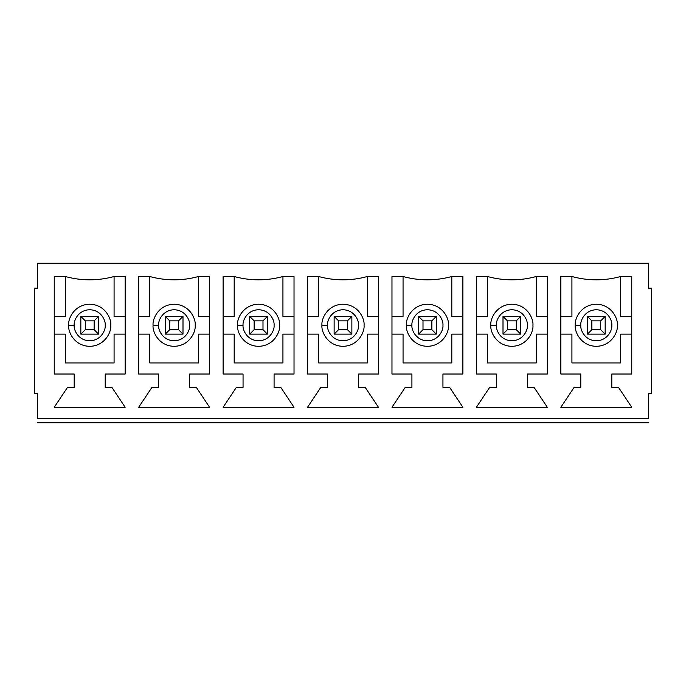 <?xml version="1.0" encoding="UTF-8"?>
<svg xmlns="http://www.w3.org/2000/svg" width="686" height="686" viewBox="0 0 686 686"><rect width="100%" height="100%" fill="white"/><g stroke="black" fill="none" stroke-linecap="round" stroke-linejoin="round"><path stroke-width="1.03" d="M587.43 334.133L587.43 316.409L605.163 316.409L605.163 334.133L587.43 334.133L591.864 329.7L600.73 329.7L600.73 320.842L591.864 320.842L591.864 329.7L591.864 320.842L587.43 316.409L587.43 334.133L605.163 334.133L600.73 329.7L591.864 329.7L587.43 334.133M587.43 316.409L591.864 320.842L600.73 320.842L605.163 316.409L587.43 316.409M600.73 329.7L605.163 334.133L605.163 316.409L600.73 320.842L600.73 329.7M503.001 334.133L503.001 316.409L520.725 316.409L520.725 334.133L503.001 334.133L507.434 329.7L516.301 329.7L516.301 320.842L507.434 320.842L507.434 329.7L507.434 320.842L503.001 316.409L503.001 334.133L520.725 334.133L516.301 329.7L507.434 329.7L503.001 334.133M503.001 316.409L507.434 320.842L516.301 320.842L520.725 316.409L503.001 316.409M516.301 329.7L520.725 334.133L520.725 316.409L516.301 320.842L516.301 329.7M418.571 334.133L418.571 316.409L436.296 316.409L436.296 334.133L418.571 334.133L423.005 329.7L431.863 329.7L431.863 320.842L423.005 320.842L423.005 329.7L423.005 320.842L418.571 316.409L418.571 334.133L436.296 334.133L431.863 329.7L423.005 329.7L418.571 334.133M418.571 316.409L423.005 320.842L431.863 320.842L436.296 316.409L418.571 316.409M431.863 329.7L436.296 334.133L436.296 316.409L431.863 320.842L431.863 329.7M334.133 334.133L334.133 316.409L351.867 316.409L351.867 334.133L334.133 334.133L338.567 329.7L347.433 329.7L347.433 320.842L338.567 320.842L338.567 329.7L338.567 320.842L334.133 316.409L334.133 334.133L351.867 334.133L347.433 329.7L338.567 329.7L334.133 334.133M334.133 316.409L338.567 320.842L347.433 320.842L351.867 316.409L334.133 316.409M347.433 329.7L351.867 334.133L351.867 316.409L347.433 320.842L347.433 329.7M249.704 334.133L249.704 316.409L267.429 316.409L267.429 334.133L249.704 334.133L254.137 329.7L262.995 329.7L262.995 320.842L254.137 320.842L254.137 329.7L254.137 320.842L249.704 316.409L249.704 334.133L267.429 334.133L262.995 329.7L254.137 329.7L249.704 334.133M249.704 316.409L254.137 320.842L262.995 320.842L267.429 316.409L249.704 316.409M262.995 329.7L267.429 334.133L267.429 316.409L262.995 320.842L262.995 329.7M165.275 334.133L165.275 316.409L182.999 316.409L182.999 334.133L165.275 334.133L169.699 329.7L178.566 329.7L178.566 320.842L169.699 320.842L169.699 329.7L169.699 320.842L165.275 316.409L165.275 334.133L182.999 334.133L178.566 329.7L169.699 329.7L165.275 334.133M165.275 316.409L169.699 320.842L178.566 320.842L182.999 316.409L165.275 316.409M178.566 329.7L182.999 334.133L182.999 316.409L178.566 320.842L178.566 329.7M80.837 334.133L80.837 316.409L98.57 316.409L98.57 334.133L80.837 334.133L85.27 329.7L94.136 329.7L94.136 320.842L85.27 320.842L85.27 329.7L85.27 320.842L80.837 316.409L80.837 334.133L98.57 334.133L94.136 329.7L85.27 329.7L80.837 334.133M80.837 316.409L85.27 320.842L94.136 320.842L98.57 316.409L80.837 316.409M94.136 329.7L98.57 334.133L98.57 316.409L94.136 320.842L94.136 329.7M37.627 263.218L648.373 263.218L37.627 263.218L37.627 288.154L34.3 288.154L34.3 393.412L37.627 393.412L37.627 418.349L648.373 418.349L648.373 393.412L651.7 393.412L651.7 288.154L648.373 288.154L648.373 263.218L648.373 288.154L651.7 288.154L651.7 393.412L648.373 393.412L648.373 418.349L37.627 418.349C37.627 423.605 37.627 423.605 37.627 418.349L37.627 393.412L34.3 393.412L34.3 288.154L37.627 288.154L37.627 263.218M74.191 325.275C73.565 329.812 78.221 340.573 89.703 340.788C101.185 340.573 105.841 329.812 105.215 325.275C105.841 320.731 101.185 309.969 89.703 309.755C78.221 309.969 73.565 320.731 74.191 325.275C73.565 320.731 78.221 309.969 89.703 309.755C101.185 309.969 105.841 320.731 105.215 325.275C105.841 329.812 101.185 340.573 89.703 340.788C78.221 340.573 73.565 329.812 74.191 325.275L68.651 325.275C67.803 319.11 74.122 304.507 89.703 304.215C105.284 304.507 111.604 319.11 110.755 325.275C111.604 331.432 105.284 346.036 89.703 346.327C74.122 346.036 67.803 331.432 68.651 325.275C67.803 331.432 74.122 346.036 89.703 346.327C105.284 346.036 111.604 331.432 110.755 325.275C111.604 319.11 105.284 304.507 89.703 304.215C74.122 304.507 67.803 319.11 68.651 325.275L74.191 325.275M189.645 387.324L196.299 387.324L209.59 407.27L138.675 407.27L151.975 387.324L158.62 387.324L158.62 374.024L138.675 374.024L138.675 276.518L149.754 276.518C166.012 280.934 182.262 280.934 198.511 276.518L209.59 276.518L209.59 374.024L189.645 374.024L189.645 387.324L189.645 374.024L209.59 374.024L209.59 276.518L198.511 276.518C182.262 280.934 166.012 280.934 149.754 276.518L138.675 276.518L138.675 374.024L158.62 374.024L158.62 387.324L151.975 387.324L138.675 407.27L209.59 407.27L196.299 387.324L189.645 387.324M358.512 387.324L365.158 387.324L378.458 407.27L307.542 407.27L320.842 387.324L327.488 387.324L327.488 374.024L307.542 374.024L307.542 276.518L318.621 276.518C334.871 280.934 351.129 280.934 367.379 276.518L378.458 276.518L378.458 374.024L358.512 374.024L358.512 387.324L358.512 374.024L378.458 374.024L378.458 276.518L367.379 276.518C351.129 280.934 334.871 280.934 318.621 276.518L307.542 276.518L307.542 374.024L327.488 374.024L327.488 387.324L320.842 387.324L307.542 407.27L378.458 407.27L365.158 387.324L358.512 387.324M527.38 387.324L534.025 387.324L547.325 407.27L476.41 407.27L489.701 387.324L496.355 387.324L496.355 374.024L476.41 374.024L476.41 276.518L487.489 276.518C503.738 280.934 519.988 280.934 536.246 276.518L547.325 276.518L547.325 374.024L527.38 374.024L527.38 387.324L527.38 374.024L547.325 374.024L547.325 276.518L536.246 276.518C519.988 280.934 503.738 280.934 487.489 276.518L476.41 276.518L476.41 374.024L496.355 374.024L496.355 387.324L489.701 387.324L476.41 407.27L547.325 407.27L534.025 387.324L527.38 387.324M611.809 387.324L618.455 387.324L631.755 407.27L560.839 407.27L574.139 387.324L580.785 387.324L580.785 374.024L560.839 374.024L560.839 276.518L571.918 276.518C588.176 280.934 604.426 280.934 620.676 276.518L631.755 276.518L631.755 374.024L611.809 374.024L611.809 387.324L611.809 374.024L631.755 374.024L631.755 276.518L620.676 276.518C604.426 280.934 588.176 280.934 571.918 276.518L560.839 276.518L560.839 374.024L580.785 374.024L580.785 387.324L574.139 387.324L560.839 407.27L631.755 407.27L618.455 387.324L611.809 387.324M442.942 387.324L449.596 387.324L462.887 407.27L391.972 407.27L405.272 387.324L411.917 387.324L411.917 374.024L391.972 374.024L391.972 276.518L403.059 276.518C419.309 280.934 435.559 280.934 451.808 276.518L462.887 276.518L462.887 374.024L442.942 374.024L442.942 387.324L442.942 374.024L462.887 374.024L462.887 276.518L451.808 276.518C435.559 280.934 419.309 280.934 403.059 276.518L391.972 276.518L391.972 374.024L411.917 374.024L411.917 387.324L405.272 387.324L391.972 407.27L462.887 407.27L449.596 387.324L442.942 387.324M274.083 387.324L280.728 387.324L294.028 407.27L223.113 407.27L236.404 387.324L243.058 387.324L243.058 374.024L223.113 374.024L223.113 276.518L234.192 276.518C250.441 280.934 266.691 280.934 282.941 276.518L294.028 276.518L294.028 374.024L274.083 374.024L274.083 387.324L274.083 374.024L294.028 374.024L294.028 276.518L282.941 276.518C266.691 280.934 250.441 280.934 234.192 276.518L223.113 276.518L223.113 374.024L243.058 374.024L243.058 387.324L236.404 387.324L223.113 407.27L294.028 407.27L280.728 387.324L274.083 387.324M105.215 387.324L111.861 387.324L125.161 407.27L54.245 407.27L67.545 387.324L74.191 387.324L74.191 374.024L54.245 374.024L54.245 276.518L65.324 276.518C81.574 280.934 97.824 280.934 114.082 276.518L125.161 276.518L125.161 374.024L105.215 374.024L105.215 387.324L105.215 374.024L125.161 374.024L125.161 276.518L114.082 276.518C97.824 280.934 81.574 280.934 65.324 276.518L54.245 276.518L54.245 374.024L74.191 374.024L74.191 387.324L67.545 387.324L54.245 407.27L125.161 407.27L111.861 387.324L105.215 387.324M158.62 325.275C157.994 329.812 162.651 340.573 174.133 340.788C185.614 340.573 190.271 329.812 189.645 325.275C190.271 320.731 185.614 309.969 174.133 309.755C162.651 309.969 157.994 320.731 158.62 325.275C157.994 320.731 162.651 309.969 174.133 309.755C185.614 309.969 190.271 320.731 189.645 325.275C190.271 329.812 185.614 340.573 174.133 340.788C162.651 340.573 157.994 329.812 158.62 325.275L153.081 325.275C152.232 319.11 158.552 304.507 174.133 304.215C189.713 304.507 196.033 319.11 195.184 325.275C196.033 331.432 189.713 346.036 174.133 346.327C158.552 346.036 152.232 331.432 153.081 325.275C152.232 331.432 158.552 346.036 174.133 346.327C189.713 346.036 196.033 331.432 195.184 325.275C196.033 319.11 189.713 304.507 174.133 304.215C158.552 304.507 152.232 319.11 153.081 325.275L158.62 325.275M243.058 325.275C242.432 329.812 247.089 340.573 258.571 340.788C270.052 340.573 274.7 329.812 274.083 325.275C274.7 320.731 270.052 309.969 258.571 309.755C247.089 309.969 242.432 320.731 243.058 325.275C242.432 320.731 247.089 309.969 258.571 309.755C270.052 309.969 274.7 320.731 274.083 325.275C274.7 329.812 270.052 340.573 258.571 340.788C247.089 340.573 242.432 329.812 243.058 325.275L237.51 325.275C236.67 319.11 242.981 304.507 258.571 304.215C274.151 304.507 280.463 319.11 279.622 325.275C280.463 331.432 274.151 346.036 258.571 346.327C242.981 346.036 236.67 331.432 237.51 325.275C236.67 331.432 242.981 346.036 258.571 346.327C274.151 346.036 280.463 331.432 279.622 325.275C280.463 319.11 274.151 304.507 258.571 304.215C242.981 304.507 236.67 319.11 237.51 325.275L243.058 325.275M327.488 325.275C326.862 329.812 331.518 340.573 343 340.788C354.482 340.573 359.138 329.812 358.512 325.275C359.138 320.731 354.482 309.969 343 309.755C331.518 309.969 326.862 320.731 327.488 325.275C326.862 320.731 331.518 309.969 343 309.755C354.482 309.969 359.138 320.731 358.512 325.275C359.138 329.812 354.482 340.573 343 340.788C331.518 340.573 326.862 329.812 327.488 325.275L321.948 325.275C321.099 319.11 327.419 304.507 343 304.215C358.581 304.507 364.901 319.11 364.052 325.275C364.901 331.432 358.581 346.036 343 346.327C327.419 346.036 321.099 331.432 321.948 325.275C321.099 331.432 327.419 346.036 343 346.327C358.581 346.036 364.901 331.432 364.052 325.275C364.901 319.11 358.581 304.507 343 304.215C327.419 304.507 321.099 319.11 321.948 325.275L327.488 325.275M411.917 325.275C411.3 329.812 415.948 340.573 427.429 340.788C438.911 340.573 443.568 329.812 442.942 325.275C443.568 320.731 438.911 309.969 427.429 309.755C415.948 309.969 411.3 320.731 411.917 325.275C411.3 320.731 415.948 309.969 427.429 309.755C438.911 309.969 443.568 320.731 442.942 325.275C443.568 329.812 438.911 340.573 427.429 340.788C415.948 340.573 411.3 329.812 411.917 325.275L406.378 325.275C405.537 319.11 411.849 304.507 427.429 304.215C443.019 304.507 449.33 319.11 448.49 325.275C449.33 331.432 443.019 346.036 427.429 346.327C411.849 346.036 405.537 331.432 406.378 325.275C405.537 331.432 411.849 346.036 427.429 346.327C443.019 346.036 449.33 331.432 448.49 325.275C449.33 319.11 443.019 304.507 427.429 304.215C411.849 304.507 405.537 319.11 406.378 325.275L411.917 325.275M496.355 325.275C495.729 329.812 500.386 340.573 511.867 340.788C523.349 340.573 528.006 329.812 527.38 325.275C528.006 320.731 523.349 309.969 511.867 309.755C500.386 309.969 495.729 320.731 496.355 325.275C495.729 320.731 500.386 309.969 511.867 309.755C523.349 309.969 528.006 320.731 527.38 325.275C528.006 329.812 523.349 340.573 511.867 340.788C500.386 340.573 495.729 329.812 496.355 325.275L490.816 325.275C489.967 319.11 496.287 304.507 511.867 304.215C527.448 304.507 533.768 319.11 532.919 325.275C533.768 331.432 527.448 346.036 511.867 346.327C496.287 346.036 489.967 331.432 490.816 325.275C489.967 331.432 496.287 346.036 511.867 346.327C527.448 346.036 533.768 331.432 532.919 325.275C533.768 319.11 527.448 304.507 511.867 304.215C496.287 304.507 489.967 319.11 490.816 325.275L496.355 325.275M580.785 325.275C580.159 329.812 584.815 340.573 596.297 340.788C607.779 340.573 612.435 329.812 611.809 325.275C612.435 320.731 607.779 309.969 596.297 309.755C584.815 309.969 580.159 320.731 580.785 325.275C580.159 320.731 584.815 309.969 596.297 309.755C607.779 309.969 612.435 320.731 611.809 325.275C612.435 329.812 607.779 340.573 596.297 340.788C584.815 340.573 580.159 329.812 580.785 325.275L575.245 325.275C574.396 319.11 580.716 304.507 596.297 304.215C611.878 304.507 618.197 319.11 617.349 325.275C618.197 331.432 611.878 346.036 596.297 346.327C580.716 346.036 574.396 331.432 575.245 325.275C574.396 331.432 580.716 346.036 596.297 346.327C611.878 346.036 618.197 331.432 617.349 325.275C618.197 319.11 611.878 304.507 596.297 304.215C580.716 304.507 574.396 319.11 575.245 325.275L580.785 325.275M648.373 418.349C648.373 423.605 648.373 423.605 648.373 418.349C648.373 423.605 648.373 423.605 648.373 418.349M620.676 276.518L620.676 316.409L631.755 316.409L620.676 316.409L620.676 276.518M631.755 334.133L620.676 334.133L620.676 362.945L571.918 362.945L571.918 334.133L560.839 334.133L571.918 334.133L571.918 362.945L620.676 362.945L620.676 334.133L631.755 334.133M560.839 316.409L571.918 316.409L571.918 276.518L571.918 316.409L560.839 316.409M536.246 276.518L536.246 316.409L547.325 316.409L536.246 316.409L536.246 276.518M547.325 334.133L536.246 334.133L536.246 362.945L487.489 362.945L487.489 334.133L476.41 334.133L487.489 334.133L487.489 362.945L536.246 362.945L536.246 334.133L547.325 334.133M476.41 316.409L487.489 316.409L487.489 276.518L487.489 316.409L476.41 316.409M451.808 276.518L451.808 316.409L462.887 316.409L451.808 316.409L451.808 276.518M462.887 334.133L451.808 334.133L451.808 362.945L403.059 362.945L403.059 334.133L391.972 334.133L403.059 334.133L403.059 362.945L451.808 362.945L451.808 334.133L462.887 334.133M391.972 316.409L403.059 316.409L403.059 276.518L403.059 316.409L391.972 316.409M367.379 276.518L367.379 316.409L378.458 316.409L367.379 316.409L367.379 276.518M378.458 334.133L367.379 334.133L367.379 362.945L318.621 362.945L318.621 334.133L307.542 334.133L318.621 334.133L318.621 362.945L367.379 362.945L367.379 334.133L378.458 334.133M307.542 316.409L318.621 316.409L318.621 276.518L318.621 316.409L307.542 316.409M282.941 276.518L282.941 316.409L294.028 316.409L282.941 316.409L282.941 276.518M294.028 334.133L282.941 334.133L282.941 362.945L234.192 362.945L234.192 334.133L223.113 334.133L234.192 334.133L234.192 362.945L282.941 362.945L282.941 334.133L294.028 334.133M223.113 316.409L234.192 316.409L234.192 276.518L234.192 316.409L223.113 316.409M198.511 276.518L198.511 316.409L209.59 316.409L198.511 316.409L198.511 276.518M209.59 334.133L198.511 334.133L198.511 362.945L149.754 362.945L149.754 334.133L138.675 334.133L149.754 334.133L149.754 362.945L198.511 362.945L198.511 334.133L209.59 334.133M138.675 316.409L149.754 316.409L149.754 276.518L149.754 316.409L138.675 316.409M114.082 276.518L114.082 316.409L125.161 316.409L114.082 316.409L114.082 276.518M125.161 334.133L114.082 334.133L114.082 362.945L65.324 362.945L65.324 334.133L54.245 334.133L65.324 334.133L65.324 362.945L114.082 362.945L114.082 334.133L125.161 334.133M54.245 316.409L65.324 316.409L65.324 276.518L65.324 316.409L54.245 316.409M37.627 418.349C37.627 423.605 37.627 423.605 37.627 418.349M37.627 422.782L648.373 422.782"/></g></svg>
